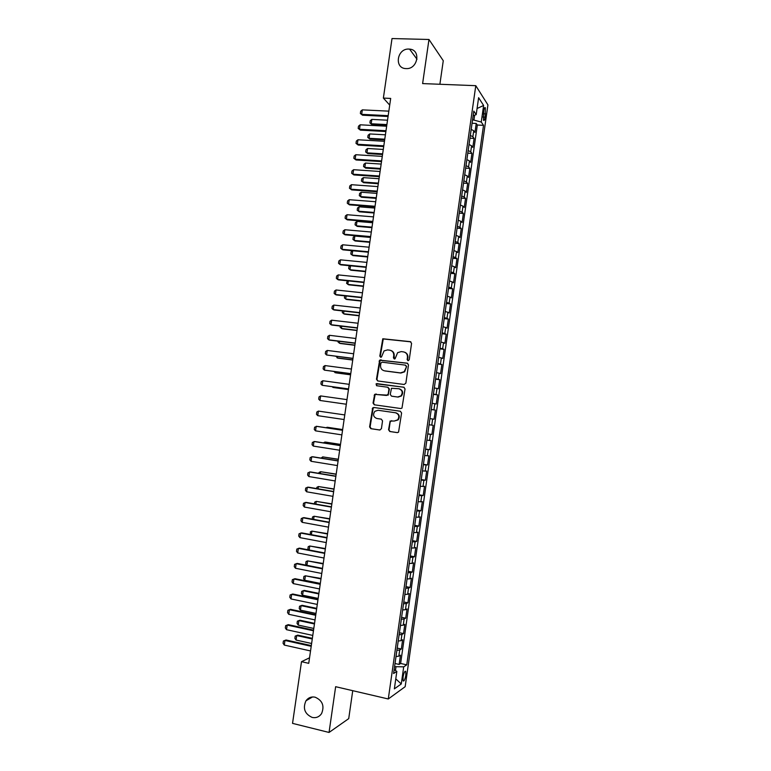 <?xml version="1.0" encoding="UTF-8"?>
<svg xmlns="http://www.w3.org/2000/svg" width="771" height="771" viewBox="0 0 771 771"><rect width="100%" height="100%" fill="white"/><g stroke="black" fill="none" stroke-linecap="round" stroke-linejoin="round"><path stroke-width="1.16" d="M408.032 360.722L409.228 359.778L411.579 343.374L410.317 341.659L382.782 338.768L379.814 356.077L380.681 357.272L381.452 357.05L384.064 350.911L387.543 349.909L389.74 350.179C392.545 350.824 393.875 352.655 393.73 355.672L393.422 357.792L394.299 358.997L395.089 358.756L397.605 352.684L401.209 351.595L403.426 351.875C406.25 352.52 407.599 354.361 407.454 357.387L407.146 359.517L408.032 360.722L407.146 359.517M315.127 697.186C311.339 696.454 308.284 697.659 305.962 700.791C302.646 708.433 304.728 713.985 312.197 717.435C316.1 718.206 319.223 716.934 321.555 713.628C324.668 705.976 322.529 700.492 315.127 697.186M408.929 49.074C396.892 48.265 393.923 68.6 406.086 68.59L406.105 68.59C417.815 69.496 421.313 49.758 409.565 49.113L408.929 49.074M405.835 675.184L405.739 671.387C404.785 670.818 403.879 672.726 403.04 677.121L403.127 680.918C404.091 681.477 404.997 679.569 405.835 675.184M388.555 429.736L389.798 431.509L397.267 432.618L398.559 432.155L401.595 413.005L400.332 411.242L373.887 407.483L372.701 407.869L369.598 426.922L370.832 428.676L379.737 430.006L381.423 428.686L382.541 420.899L381.298 419.145L376.874 418.499C373.347 417.024 372.672 414.634 374.86 411.319L378.06 410.278L395.475 412.764C398.964 414.152 399.696 416.523 397.672 419.848L394.28 421.033L390.116 421.043L388.555 429.736L390.271 431.548L397.528 432.637M439.884 84.27L443.267 60.716L428.975 39.485L422.614 83.586L475.784 85.677L388.285 698.979L335.645 686.691L329.044 732.45L292.537 723.371L301.5 661.682L308.737 663.339L390.685 98.418L383.37 98.09L389.712 105.087M428.975 39.485L392.015 38.55L383.37 98.09M404.168 384.488L405.874 383.139L408.495 364.905L407.233 363.18L379.66 360.134L376.479 379.226L377.713 380.951L404.168 384.488M405.045 388.941L401.98 408.1L400.718 408.534L374.272 404.794L373.039 403.06L374.667 394.347L386.512 395.456L388.199 394.116L388.941 388.96L387.688 387.225L376.576 385.722L376.084 383.823L403.782 387.196L405.045 388.941M395.012 663.513L399.137 664.429L400.457 655.167L398.829 656.169L399.715 649.972L396.892 650.348M397.21 648.103L401.334 648.999L402.655 639.757L401.036 640.672L401.922 634.475L399.108 634.812M399.407 632.721L403.532 633.589L404.842 624.346L403.243 625.185L404.129 618.997L401.325 619.277M401.595 617.34L405.719 618.188L407.04 608.965L405.45 609.716L406.336 603.539L403.532 603.76M403.792 601.978L407.917 602.806L409.228 593.583L407.657 594.268L408.534 588.08L405.748 588.254M405.98 586.625L410.105 587.435L411.415 578.221L409.854 578.819L410.731 572.651L407.955 572.766M408.167 571.292L412.292 572.082L413.603 562.869L412.051 563.389L412.938 557.221L410.162 557.288M410.355 555.958L414.48 556.739L415.791 547.535L414.249 547.979L415.126 541.811L412.369 541.83M412.533 540.654L416.668 541.406L417.978 532.212L416.446 532.578L417.323 526.42L414.567 526.381M414.721 525.35L418.846 526.082L420.156 516.898L418.643 517.187L419.52 511.028L416.774 510.942M416.899 510.074L421.024 510.778L422.335 501.603L420.831 501.805L421.708 495.666L418.971 495.522M419.077 494.799L423.212 495.493L424.513 486.328L423.019 486.443L423.896 480.304L421.168 480.111M421.255 479.543L425.38 480.217L426.691 471.052L425.207 471.1L426.084 464.961L423.366 464.72M423.424 464.296L427.558 464.952L428.869 455.796L427.394 455.767L428.271 449.628L425.563 449.339M425.602 449.069L429.736 449.695L431.037 440.549L429.582 440.443L430.449 434.314L427.751 433.967M427.77 433.842L431.905 434.459L433.206 425.322L431.76 425.129L432.637 419.01L429.939 418.614M432.637 419.01L434.073 419.231L435.374 410.105L431.24 409.526M431.249 409.411L433.938 409.835L434.815 403.725L436.241 404.023L437.543 394.897L433.398 394.338M433.437 394.077L436.116 394.55L436.993 388.439L438.41 388.825L439.711 379.708L435.567 379.168M435.625 378.754L438.294 379.284L439.171 373.183L440.569 373.636L441.87 364.529L437.726 364.008M437.812 363.449L440.472 364.028L441.34 357.927L442.737 358.467L444.029 349.369L439.884 348.868M439.99 348.155L442.641 348.781L443.518 342.69L444.896 343.307L446.187 334.219L442.043 333.737M442.168 332.87L444.819 333.554L445.686 327.473L447.055 328.157L448.346 319.078L444.202 318.616M444.347 317.604L446.987 318.336L447.855 312.255L449.214 313.026L450.505 303.947L446.361 303.504M446.525 302.348L449.156 303.138L450.013 297.057L451.363 297.905L452.654 288.836L448.51 288.412M448.693 287.111L451.314 287.949L452.182 281.878L453.521 282.793L454.803 273.734L450.659 273.329M450.871 271.884L453.483 272.77L454.341 266.708L455.671 267.701L456.962 258.651L452.808 258.266M453.04 256.666L455.642 257.61L456.509 251.548L457.82 252.618L459.102 243.578L454.957 243.212M455.208 241.468L457.801 242.46L458.668 236.398L459.969 237.555L461.251 228.515L457.097 228.168M457.367 226.279L459.959 227.32L460.817 221.267L462.108 222.491L463.4 213.471L459.246 213.143M459.535 211.109L462.118 212.198L462.976 206.146L464.258 207.457L465.539 198.436L461.386 198.128M461.694 195.94L464.267 197.087L465.135 191.044L466.397 192.422L467.679 183.411L463.525 183.122M463.863 180.799L466.416 181.985L467.284 175.952L468.537 177.407L469.818 168.406L465.665 168.136M466.021 165.659L468.575 166.902L469.433 160.869L470.676 162.402L471.958 153.41L467.804 153.159M468.17 150.538L470.724 151.829L471.582 145.806L472.806 147.415L474.088 138.423L472.864 136.766L470.329 135.426M469.934 138.192L474.088 138.423M483.677 110.87L483.513 120.257C484.159 120.96 484.718 119.929 485.181 117.163L485.345 107.776C484.708 107.073 484.149 108.104 483.677 110.87M475.784 85.677L487.927 104.904L405.17 686.691L388.285 698.979M399.137 664.429L400.621 663.474L406.76 664.833L483.523 125.345L481.258 122.04L472.565 119.746M406.76 664.833L403.705 666.848L401.267 683.954L394.357 688.86L396.843 671.377L393.586 673.526L473.799 111.101L476.199 114.628L478.618 97.705L483.619 105.463L481.258 122.04M400.621 663.474L477.326 125.027L476.227 123.456L474.946 132.429L473.722 130.752L471.187 129.383M470.724 151.829L471.958 153.41M468.575 166.902L469.818 168.406M466.416 181.985L467.679 183.411M464.267 197.087L465.539 198.436M462.118 212.198L463.4 213.471M459.959 227.32L461.251 228.515M457.801 242.46L459.102 243.578M455.642 257.61L456.962 258.651M453.483 272.77L454.803 273.734M451.314 287.949L452.654 288.836M449.156 303.138L450.505 303.947M446.987 318.336L448.346 319.078M444.819 333.554L446.187 334.219M442.641 348.781L444.029 349.369M440.472 364.028L441.87 364.529M438.294 379.284L439.711 379.708M436.116 394.55L437.543 394.897M433.938 409.835L435.374 410.105M431.905 434.459L430.449 434.314M429.736 449.695L428.271 449.628M427.558 464.952L426.084 464.961M425.38 480.217L423.896 480.304M423.212 495.493L421.708 495.666M421.024 510.778L419.52 511.028M418.846 526.082L417.323 526.42M416.668 541.406L415.126 541.811M414.48 556.739L412.938 557.221M412.292 572.082L410.731 572.651M410.105 587.435L408.534 588.08M407.917 602.806L406.336 603.539M405.719 618.188L404.129 618.997M403.532 633.589L401.922 634.475M401.334 648.999L399.715 649.972M395.446 670.519L395.995 666.703L394.598 666.395M473.963 119.823L474.628 115.197M329.044 732.45L348.723 718.63L352.742 690.681M309.547 657.798L301.5 661.682M472.064 123.244L476.227 123.456M477.326 125.027L483.523 125.345M473.134 115.727L476.199 114.628M471.582 145.806L469.038 144.495M469.433 160.869L466.879 159.607M467.284 175.952L464.72 174.738M465.135 191.044L462.561 189.878M462.976 206.146L460.403 205.038M460.817 221.267L458.234 220.207M458.668 236.398L456.075 235.386M456.509 251.548L453.907 250.585M454.341 266.708L451.739 265.793M452.182 281.878L449.56 281.02M450.013 297.057L447.392 296.257M447.855 312.255L445.214 311.503M445.686 327.473L443.036 326.759M443.518 342.69L440.858 342.035M441.34 357.927L438.68 357.33M439.171 373.183L436.502 372.624M436.993 388.439L434.314 387.948M434.815 403.725L432.126 403.272M429.061 424.754L431.76 425.129M426.874 440.116L429.582 440.443M424.676 455.488L427.394 455.767M422.489 470.879L425.207 471.1M420.291 486.279L423.019 486.443M418.094 501.69L420.831 501.805M415.887 517.119L418.643 517.187M413.69 532.559L416.446 532.578M411.483 548.017L414.249 547.979M409.276 563.485L412.051 563.389M407.069 578.963L409.854 578.819M404.862 594.46L407.657 594.268M402.645 609.967L405.45 609.716M400.438 625.493L403.243 625.185M398.221 641.029L401.036 640.672M396.843 671.377L394.126 669.71M396.005 656.574L398.829 656.169M395.995 666.703L403.705 666.848M477.076 108.499L483.619 105.463M401.267 683.954L395.774 678.865M407.599 359.662L407.898 357.542C408.081 354.891 406.992 353.108 404.621 352.183M390.887 350.477C393.277 351.374 394.376 353.157 394.193 355.826L394.357 358.997M410.885 341.852L383.264 338.951L380.296 356.231L380.758 357.281M407.705 363.324L380.142 360.288L376.961 379.342L377.829 380.97M406.172 366.341L405.286 365.126L382.059 362.168L380.884 363.112L380.566 365.329C380.411 368.336 381.732 370.167 384.527 370.841L400.409 372.904L404.206 371.689L406.616 366.485L405.623 365.232M406.616 366.485L404.65 371.815L400.862 373.039L384.999 370.967M387.948 387.283L389.413 389.066L388.17 395.166L375.159 394.444L373.53 403.146L374.571 404.842M404.139 387.293L377.376 383.688L376.576 383.939L376.778 385.751M397.663 396.998L400.949 395.889C403.098 392.545 402.404 390.155 398.848 388.738L391.495 388.285L390.251 394.405L391.504 396.14L398.115 397.084L401.402 395.986C403.541 392.718 402.876 390.348 399.426 388.863M398.115 397.084L391.967 396.236M391.687 420.658L390.145 421.997L389.027 429.784M394.28 421.033L398.135 419.916C400.159 416.581 399.426 414.229 395.937 412.832L395.475 412.764M400.496 411.28L374.378 407.56L373.193 407.946L370.09 426.97L371.323 428.724L380.007 430.016M471.245 128.979L471.987 123.794M387.524 120.199L371.824 119.399L371.188 123.755L386.888 124.584M372.027 124.584L369.897 122.917L372.027 124.584L386.772 125.355M369.897 122.917L370.205 120.739L371.824 119.399M388.179 115.669L361.676 114.349L362.553 115.216L360.356 113.501L360.683 111.265L362.322 109.867L388.835 111.149M388.064 116.488L362.553 115.216M362.322 109.867L361.676 114.349L360.356 113.501M469.105 144.004L469.847 138.809M385.404 134.809L369.714 133.942L369.078 138.298L384.768 139.194M369.916 139.088L367.777 137.44L369.916 139.088L384.662 139.936M367.777 137.44L368.095 135.262L369.714 133.942M466.956 159.038L467.698 153.843M383.283 149.439L367.594 148.485L366.957 152.86L382.647 153.824M367.796 153.612L365.666 151.964L367.796 153.612L382.541 154.528M365.666 151.964L365.984 149.786L367.594 148.485M464.817 174.092L465.559 168.888M381.163 164.069L365.473 163.047L364.837 167.423L380.527 168.464M365.685 168.136L363.546 166.507L365.685 168.136L380.431 169.119M363.546 166.507L363.864 164.329L365.473 163.047M462.667 189.155L463.41 183.951M379.033 178.718L363.353 177.629L362.717 182.004L378.397 183.122M363.575 182.688L361.426 181.069L363.575 182.688L378.31 183.739M361.426 181.069L361.744 178.882L363.353 177.629M385.992 130.733L359.498 129.287L360.375 130.126L358.178 128.42L358.505 126.174L360.144 124.806L386.656 126.213M385.885 131.523L360.375 130.126M360.144 124.806L359.498 129.287L358.178 128.42M383.804 145.815L357.31 144.244L358.207 145.044L356 143.348L356.327 141.103L357.966 139.763L384.469 141.295M383.698 146.557L358.207 145.044M357.966 139.763L357.31 144.244L356 143.348M381.616 160.917L355.132 159.212L356.029 159.973L353.822 158.286L354.149 156.05L355.788 154.72L382.271 156.378M381.52 161.611L356.029 159.973M355.788 154.72L355.132 159.212L353.822 158.286M379.428 176.019L352.945 174.198L353.85 174.921L351.634 173.244L351.962 171.008L353.6 169.697L380.084 171.49M379.332 176.675L353.85 174.921M353.6 169.697L352.945 174.198L351.634 173.244M460.518 204.238L461.26 199.024M376.913 193.386L361.233 192.21L360.597 196.595L376.267 197.781M361.454 197.241L359.305 195.632L361.454 197.241L376.19 198.359M359.305 195.632L359.623 193.444L361.233 192.21M377.231 191.141L350.757 189.194L351.663 189.878L349.456 188.22L349.783 185.975L351.412 184.693L377.896 186.601M377.144 191.757L351.663 189.878M351.412 184.693L350.757 189.194L349.456 188.22M458.36 219.321L459.111 214.107M374.783 208.054L359.103 206.811L358.467 211.196L374.137 212.459M359.103 206.811L357.503 208.025L357.185 210.213L359.334 211.803L374.06 212.998M375.043 206.281L348.569 204.199L347.268 203.197L347.596 200.952L349.224 199.699L375.699 201.732M349.224 199.699L348.569 204.199L349.485 204.845L374.957 206.85M456.21 234.423L456.952 229.209M372.653 222.742L356.983 221.422L356.347 225.816L372.007 227.146M356.983 221.422L355.383 222.617L355.065 224.804L357.214 226.385L371.94 227.647M372.846 221.422L346.381 219.215L345.08 218.193L345.408 215.938L347.037 214.714L373.501 216.882M347.037 214.714L346.381 219.215L347.297 219.822L372.769 221.952M454.052 249.544L454.794 244.32M370.523 237.439L354.853 236.051L354.217 240.436L369.878 241.853M354.853 236.051L353.253 237.217L352.935 239.405L355.094 240.976L369.81 242.306M370.639 236.581L344.184 234.249L342.893 233.199L343.22 230.943L344.849 229.739L371.304 232.032M344.849 229.739L344.184 234.249L345.109 234.818L370.572 237.073M451.893 264.675L452.644 259.441M352.713 250.739L352.087 255.076L367.748 256.56M352.655 250.739L351.133 251.828L350.815 254.025L352.964 255.587L367.68 256.984M368.442 251.76L341.996 249.293L340.705 248.223L341.033 245.968L342.652 244.783L369.097 247.202M342.652 244.783L341.996 249.293L342.922 249.833L368.374 252.204M449.734 279.815L450.486 274.582M350.526 265.812L349.947 269.734L365.608 271.286M349.986 265.764L349.003 266.458L348.685 268.655L350.844 270.197L365.55 271.662M366.235 266.949L339.799 264.357L338.508 263.258L338.835 260.993L340.454 259.837L366.9 262.391M340.454 259.837L339.799 264.357L340.734 264.848L366.177 267.344M447.575 294.965L448.317 289.732M348.328 280.895L347.817 284.393L363.469 286.031M347.316 280.789L346.555 283.294L348.714 284.827L363.42 286.369M364.037 282.147L337.602 279.43L336.32 278.302L336.648 276.037L338.257 274.9L364.693 277.589M338.257 274.9L337.602 279.43L338.546 279.883L363.979 282.504M445.407 310.135L446.158 304.892M346.131 295.987L345.687 299.071L361.329 300.777M344.724 295.833L344.415 297.943L346.584 299.476L361.291 301.075M361.83 297.365L335.404 294.512L334.122 293.356L334.45 291.101L336.06 289.983L362.486 292.797M336.06 289.983L335.404 294.512L336.349 294.936L361.782 297.673M443.248 325.323L443.99 320.071M343.933 311.099L343.548 313.758L359.19 315.541M342.526 310.935L342.285 312.612L344.444 314.125L359.151 315.802M359.614 312.583L333.197 309.605L331.925 308.429L332.253 306.164L333.862 305.075L360.279 308.014M333.862 305.075L333.197 309.605L334.151 309.99L359.575 312.862M441.079 340.512L441.831 335.26M341.736 326.22L341.408 328.465L357.05 330.316M340.329 326.046L340.146 327.29L342.314 328.793L357.012 330.528M357.407 327.829L331 324.716L329.718 323.512L330.046 321.247L331.655 320.187L358.072 323.251M331.655 320.187L331 324.716L331.954 325.063L357.378 328.06M438.911 355.72L439.663 350.468M339.529 341.351L339.269 343.172L354.901 345.1M338.122 341.177L338.006 341.977L340.184 343.471L354.872 345.283M355.2 343.076L328.793 339.847L327.521 338.614L327.848 336.349L329.448 335.308L355.855 338.498M329.448 335.308L328.793 339.847L329.757 340.146L355.171 343.268M436.743 370.947L437.485 365.685M337.332 356.501L337.12 357.898L352.752 359.903M335.925 356.318L338.045 358.158L352.733 360.038M352.983 358.342L326.586 354.978L325.314 353.725L325.641 351.46L327.251 350.439L353.648 353.764M327.251 350.439L326.586 354.978L352.964 358.486M434.565 386.175L435.316 380.913M335.125 371.651L334.98 372.644L350.603 374.716M333.824 371.487L335.905 372.856L350.593 374.812M350.766 373.627L324.379 370.128L323.107 368.846L323.444 366.582L325.034 365.579L351.431 369.039M325.034 365.579L324.379 370.128L350.747 373.723M432.396 401.421L433.148 396.159M332.918 386.83L332.831 387.389L348.453 389.538M332.185 386.724L333.766 387.572L348.444 389.596M348.55 388.921L322.162 385.288L320.9 383.987L321.228 381.712L322.827 380.739L349.215 384.334M322.827 380.739L322.162 385.288L348.54 388.979M430.218 416.687L430.97 411.415M320.611 395.918L319.955 400.467L346.324 404.235L319.955 400.467L318.693 399.137L319.021 396.863L320.611 395.918L346.989 399.629M428.04 431.962L428.792 426.681M317.739 415.656L316.476 414.297L316.814 412.022L318.404 411.097L344.772 414.933L318.404 411.097L317.739 415.656L344.107 419.54M425.852 447.247L426.614 441.966M342.652 429.572L327.974 427.365L327.029 427.279L326.943 427.857M342.642 429.63L327.029 427.279L326.191 427.751M341.881 434.873L315.522 430.854L314.269 429.476L314.597 427.192L317.189 426.392L342.555 430.218M315.522 430.854L316.187 426.296L342.546 430.276M423.674 462.542L424.426 457.261M340.493 444.404L325.825 442.13L324.87 442.072L324.726 443.084M340.483 444.501L324.87 442.072L323.406 442.872M339.654 450.225L313.305 446.072L312.053 444.665L312.38 442.381L314.973 441.561L340.339 445.513M313.305 446.072L313.97 441.504L340.319 445.619M421.486 477.856L422.248 472.565M321.112 458.09L322.721 456.885L322.509 458.311M338.344 459.246L322.721 456.885L338.324 459.391M337.428 465.578L311.079 461.299L309.836 459.863L310.164 457.579L312.756 456.75L338.112 460.827M311.079 461.299L311.744 456.731L338.093 460.971M419.308 493.189L420.06 487.889M318.895 473.327L319.011 472.507L320.563 471.707L320.293 473.567M336.185 474.107L320.563 471.707L336.166 474.281M335.192 480.959L308.863 476.545L307.61 475.081L307.947 472.796L310.54 471.948L335.896 476.15M308.863 476.545L309.528 471.968L335.867 476.343M417.121 508.523L417.872 503.222M316.669 488.583L316.852 487.32L318.404 486.54L318.076 488.824M334.036 488.978L318.404 486.54L333.997 489.19M414.923 523.875L415.685 518.575M314.452 503.848L314.693 502.143L316.245 501.381L315.85 504.099M331.877 503.858L316.245 501.381L331.838 504.118M412.736 539.247L413.497 533.937M312.226 519.134L312.534 516.984L314.086 516.242L313.624 519.384M329.718 518.748L314.086 516.242L329.67 519.047M332.966 496.341L306.636 491.802L305.393 490.308L305.73 488.024L308.323 487.156L333.67 491.493M306.636 491.802L307.301 487.224L333.631 491.725M330.73 511.742L304.41 507.067L303.167 505.545L303.504 503.261L306.106 502.384L331.443 506.846M304.41 507.067L305.075 502.48L331.405 507.116M328.494 527.152L302.184 522.343L300.941 520.801L301.278 518.517L303.88 517.62L329.207 522.208M302.184 522.343L302.849 517.765L329.169 522.526M410.538 554.628L411.3 549.309M310.405 534.496L310.376 531.826L311.918 531.113L311.397 534.688M327.55 533.657L311.918 531.113L327.502 533.995M326.258 542.582L299.948 537.638L298.714 536.067L299.052 533.783L301.663 532.877L326.981 537.589M299.948 537.638L300.623 533.05L326.933 537.956M408.351 570.02L409.102 564.7M308.66 549.896L307.889 548.923L308.217 546.687L309.749 546.003L309.171 550.002M325.391 548.576L309.749 546.003L325.333 548.962M324.013 558.021L297.712 552.952L296.488 551.352L296.825 549.058L299.437 548.133L324.745 552.98M297.712 552.952L298.387 548.354L324.687 553.385M406.153 585.43L406.905 580.1M306.897 565.316L305.721 563.794L306.048 561.558L307.59 560.893L306.945 565.326M323.222 563.505L307.59 560.893L323.165 563.929M321.777 573.47L295.486 568.266L294.262 566.646L294.589 564.353L297.211 563.418L322.509 568.381M295.486 568.266L296.151 563.668L322.451 568.834M403.946 600.85L404.708 595.52M321.054 578.443L305.412 575.802L304.767 580.284L320.331 583.416M304.767 580.284L303.562 578.684L303.88 576.448L305.412 575.802L320.987 578.915M319.531 588.938L293.25 583.599L292.026 581.951L292.363 579.657L294.975 578.703L320.273 583.801M293.25 583.599L293.915 579.002L320.206 584.302M401.749 616.28L402.51 610.95M318.886 593.4L304.256 590.413L303.244 590.731L302.598 595.202L318.153 598.412M302.598 595.202L301.394 593.583L301.712 591.347L303.244 590.731L318.809 593.911M317.286 604.425L291.004 598.951L289.79 597.274L290.127 594.971L292.749 594.007L318.038 599.231M291.004 598.951L291.679 594.345L317.96 599.78M399.542 631.728L400.303 626.389M316.717 608.377L302.087 605.302L301.075 605.659L300.42 610.14L315.985 613.427M300.42 610.14L299.215 608.492L299.543 606.257L301.075 605.659L316.63 608.926M315.04 619.913L288.768 614.314L287.554 612.608L287.891 610.304L290.513 609.331L315.802 614.68M288.768 614.314L289.443 609.697L315.715 615.268M397.344 647.187L398.106 641.848M314.539 623.353L299.919 620.221L298.897 620.607L298.242 625.088L313.797 628.452M298.242 625.088L297.047 623.421L297.375 621.175L299.919 620.221M314.452 623.951L298.897 620.607L297.375 621.175M312.785 635.42L286.523 629.685L285.318 627.951L285.655 625.657L288.277 624.655L313.556 630.138M286.523 629.685L287.197 625.069L313.469 630.774M285.655 625.657L288.277 624.655M395.137 662.665L395.899 657.316M312.361 638.349L297.751 635.14L296.719 635.564L296.064 640.055L311.619 643.496M296.064 640.055L294.869 638.359L295.197 636.114L297.751 635.14M312.274 638.986L296.719 635.564L295.197 636.114M310.54 650.946L284.287 645.067L283.073 643.313L283.41 641.009L286.041 639.997L311.311 645.606M284.287 645.067L284.962 640.45L311.214 646.291M283.41 641.009L286.041 639.997M472.864 136.766L473.722 130.752M483.263 113.771L485.653 113.886M483.003 117.057L485.181 117.163M380.296 356.231L379.814 356.077M376.961 379.342L376.479 379.226M379.563 361.31L379.081 361.165M381.24 359.97L380.758 359.816M373.53 403.146L373.039 403.06M374.648 395.417L374.157 395.321M376.315 394.077L375.834 393.981M377.376 383.688L376.894 383.572M371.323 428.724L370.832 428.676M370.09 426.97L369.598 426.922M372.701 408.89L372.21 408.813M374.378 407.56L373.887 407.483M312.515 696.965L305.962 700.791M405.103 671.242L405.739 671.387M484.612 107.747L485.345 107.776M416.995 59.213L409.565 49.113M383.264 338.951L382.782 338.768M380.142 360.288L379.66 360.134M375.159 394.444L374.667 394.347M376.576 383.939L376.084 383.823M373.193 407.946L372.701 407.869"/></g></svg>
